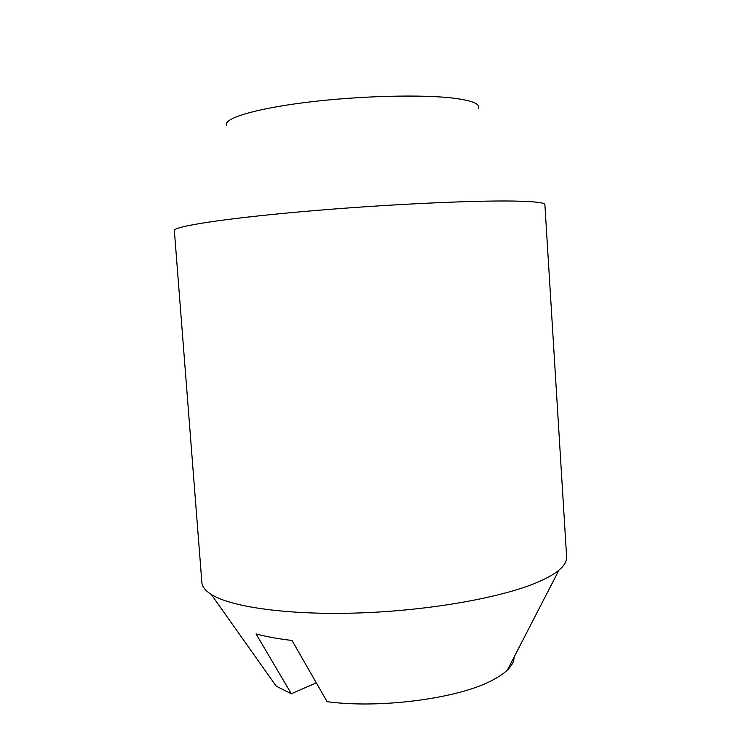 <?xml version="1.0" encoding="UTF-8"?>
<svg xmlns="http://www.w3.org/2000/svg" width="741" height="741" viewBox="0 0 741 741"><rect width="100%" height="100%" fill="white"/><g stroke="black" fill="none" stroke-linecap="round" stroke-linejoin="round"><path stroke-width="1.11" d="M174.357 230.59C173.153 226.607 221.818 218.78 301.022 211.75C380.077 204.711 472.452 200.255 514.56 201.07C534.789 201.478 544.904 202.682 544.894 204.683L566.624 556.963C566.921 561.159 564.364 565.559 558.964 570.135C554.296 574.053 547.497 577.952 538.55 581.842C503.343 597.265 431.262 610.389 360.543 612.9C289.777 615.438 231.322 607.231 211.287 594.449C205.303 590.66 202.163 586.668 201.867 582.463L174.357 230.59M226.663 125.775C222.105 118.968 253.052 109.01 305.94 102.415C358.7 95.802 423.204 94.2 454.798 98.312C472.332 100.683 480.242 103.972 478.51 108.167M211.287 594.449L276.245 686.185L291.324 693.752L256.025 633.888C266.075 636.639 278.06 638.835 291.991 640.465L327.114 701.681C380.763 708.961 459.661 698.263 492.821 679.988C499.026 676.746 503.889 673.421 507.409 670.021C511.938 665.594 514.171 661.268 514.115 657.035M316.287 682.85L291.324 693.752M507.409 670.021L558.964 570.135"/></g></svg>
